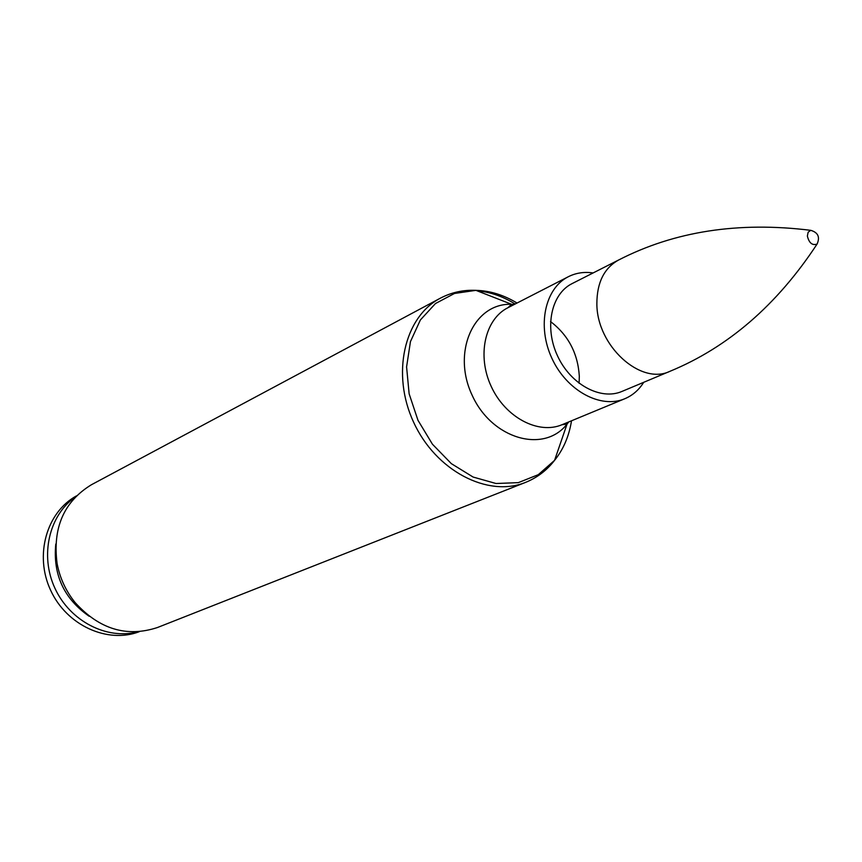 <?xml version="1.0" encoding="UTF-8"?>
<svg xmlns="http://www.w3.org/2000/svg" width="862" height="862" viewBox="0 0 862 862"><rect width="100%" height="100%" fill="white"/><g stroke="black" fill="none" stroke-linecap="round" stroke-linejoin="round"><path stroke-width="1.29" d="M157.444 627.525C126.757 637.589 99.302 629.271 75.102 602.549C65.9 591.084 59.898 578.122 57.118 563.683C52.431 527.932 63.853 501.63 91.394 484.756L440.223 298.252C404.149 317.108 391.089 374.108 413.674 422.337C435.806 470.781 487.709 497.73 525.432 482.44L157.444 627.525M621.987 391.423C600.631 400.69 570.558 384.42 557.488 355.812C544.137 327.323 551.217 293.867 572.109 283.598L618.55 260.044C604.143 268.082 596.913 282.628 596.87 303.672C596.666 345.684 640.649 385.691 670 371.285L621.987 391.423M643.72 382.308C638.925 389.958 632.611 395.442 624.767 398.75C600.652 409.094 566.7 390.712 551.928 358.376C536.854 326.192 544.816 288.414 568.327 276.724C575.924 272.898 584.188 271.638 593.131 272.942M89.185 616.265C63.971 598.713 52.83 574.652 55.782 544.062M138.006 631.803C106.963 640.154 70.037 621.243 54.942 588.283C39.598 555.43 49.091 515.056 75.554 496.803M139.278 631.706C107.427 643.914 66.654 625.392 50.632 590.276C34.243 555.322 46.526 512.265 76.449 495.887M810.646 230.348L808.136 232.266L807.371 236.026C809.052 243.019 812.295 245.692 817.079 244.065C777.115 304.9 728.088 347.311 670 371.285M571.517 420.796C569.049 436.194 563.403 449.371 554.568 460.34L538.297 474.671L518.31 482.645L496.027 483.507L473.109 477.052L451.332 463.637L432.455 444.232L417.995 420.333L409.138 393.848L406.584 366.9L410.452 341.621L420.376 319.974L435.461 303.543L454.479 293.468L475.932 290.354C490.015 290.72 503.72 294.955 517.049 303.036M515.153 304.017C502.891 296.377 490.209 291.981 477.117 290.817M514.366 304.415L511.586 304.297C473.928 302.788 451.559 351.922 472.16 395.281C491.868 439.049 543.793 453.821 567.024 424.136L568.737 421.949M579.092 383.288L579.318 376.263C577.885 353.377 568.295 335.146 550.527 321.548M624.767 398.75L562.099 424.686C538.384 434.847 505.369 417.434 491.221 386.456C476.772 355.629 484.886 319.188 507.977 307.691L511.586 304.297L475.932 290.354C463.303 289.751 451.397 292.38 440.223 298.252M562.099 424.686L567.024 424.136L554.568 460.34C546.853 470.361 537.134 477.72 525.432 482.44M568.327 276.724L507.977 307.691M817.079 244.065C820.193 237.072 818.07 232.492 810.733 230.326C738.486 221.383 674.429 231.296 618.55 260.044"/></g></svg>
